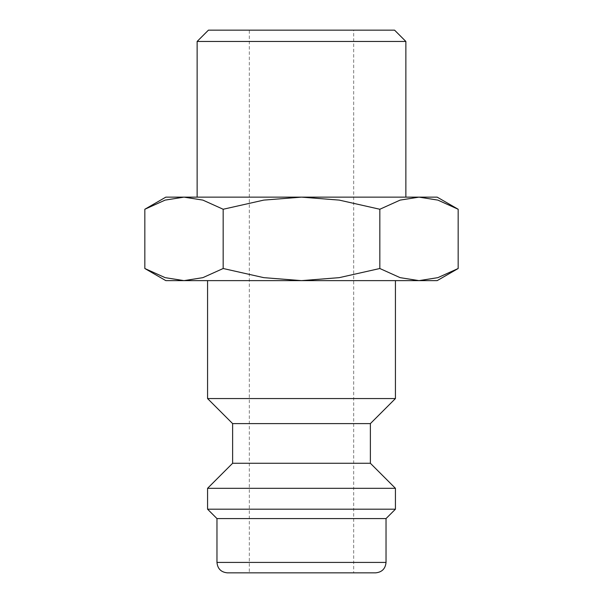 <?xml version="1.0" encoding="UTF-8"?>
<svg xmlns="http://www.w3.org/2000/svg" width="603" height="603" viewBox="0 0 603 603"><rect width="100%" height="100%" fill="white"/><g stroke="black" fill="none" stroke-linecap="round" stroke-linejoin="round"><path stroke-width="0.45" stroke-dasharray="3.02 2.26" d="M395.432 398.56L207.568 398.56M207.568 280.629L395.432 280.629L207.568 280.629M370.378 423.608L232.622 423.608M370.378 463.27L232.622 463.27M395.432 488.317L207.568 488.317M395.432 509.188L207.568 509.188M386.033 518.58L216.967 518.58M375.601 572.85L227.399 572.85M458.167 209.256L437.868 200.106L418.995 197.136L400.128 200.106L379.83 209.256L339.233 200.106L301.5 197.136L165.825 197.136M437.175 197.136L301.5 197.136L263.767 200.106L223.17 209.256L202.872 200.106L184.005 197.136L165.132 200.106L144.833 209.256M437.175 280.629L418.995 280.629L437.868 277.651L458.167 268.508M144.833 268.508L165.132 277.651L184.005 280.629L165.825 280.629M405.864 197.136L197.136 197.136L405.864 197.136M353.682 572.85L249.318 572.85L249.318 30.15L353.682 30.15L353.682 572.85L249.318 572.85M353.682 30.15L249.318 30.15M301.5 280.629L184.005 280.629L202.872 277.651L223.17 268.508L263.767 277.651L301.5 280.629L339.233 277.651L379.83 268.508L400.128 277.651L418.995 280.629L301.5 280.629M405.864 41.449L197.136 41.449M394.566 30.15L208.434 30.15M223.17 268.508L223.17 209.256M379.83 268.508L379.83 209.256M386.033 562.411L216.967 562.411"/><path stroke-width="0.9" d="M207.568 280.629L207.568 398.56L232.622 423.608L232.622 463.27L207.568 488.317L207.568 509.188L216.967 518.58L216.967 562.411L386.033 562.411L386.033 518.58L395.432 509.188L395.432 488.317L370.378 463.27L370.378 423.608L395.432 398.56L395.432 280.629M216.967 562.411C217.585 568.75 221.06 572.232 227.399 572.85L375.601 572.85C381.94 572.232 385.415 568.75 386.033 562.411M458.167 209.256L437.175 197.136L418.995 197.136L437.868 200.106L458.167 209.256L458.167 268.508L437.868 277.651L418.995 280.629L437.175 280.629L458.167 268.508M165.825 197.136L144.833 209.256L165.132 200.106L184.005 197.136L301.5 197.136L339.233 200.106L379.83 209.256L400.128 200.106L418.995 197.136L301.5 197.136L263.767 200.106L223.17 209.256L202.872 200.106L184.005 197.136L165.825 197.136M144.833 268.508L165.825 280.629L418.995 280.629L400.128 277.651L379.83 268.508L339.233 277.651L301.5 280.629L263.767 277.651L223.17 268.508L202.872 277.651L184.005 280.629L165.132 277.651L144.833 268.508L144.833 209.256M197.136 197.136L197.136 41.449L208.434 30.15L394.566 30.15L405.864 41.449L405.864 197.136M197.136 41.449L405.864 41.449M223.17 268.508L223.17 209.256M379.83 268.508L379.83 209.256M216.967 518.58L386.033 518.58M207.568 509.188L395.432 509.188M207.568 488.317L395.432 488.317M232.622 463.27L370.378 463.27M232.622 423.608L370.378 423.608M207.568 398.56L395.432 398.56"/></g></svg>
